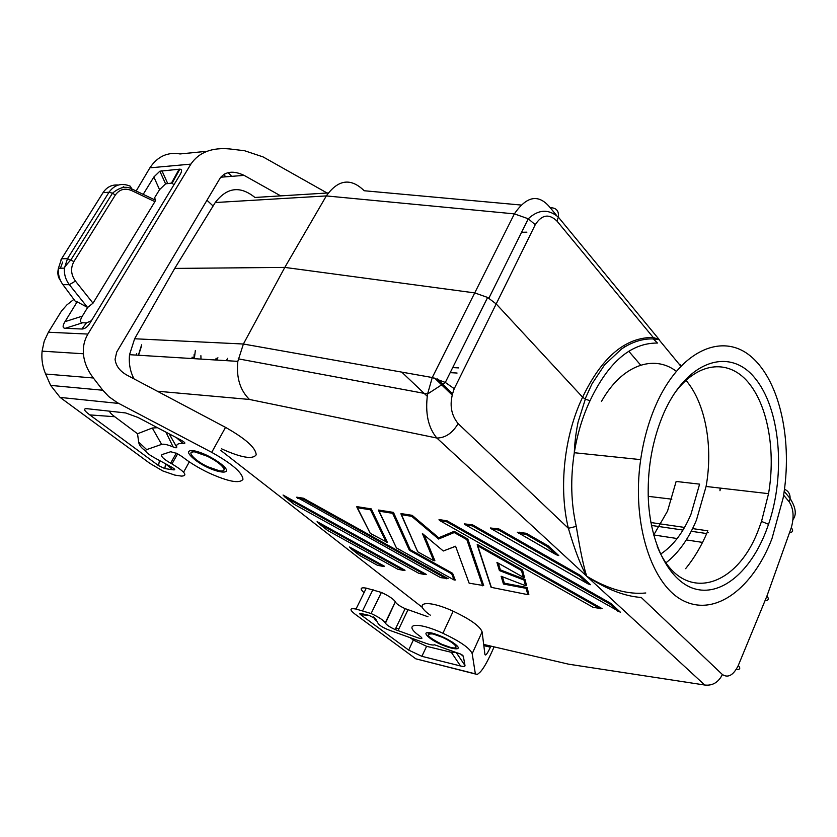 <?xml version="1.0" encoding="UTF-8"?>
<svg xmlns="http://www.w3.org/2000/svg" width="837" height="837" viewBox="0 0 837 837"><rect width="100%" height="100%" fill="white"/><g stroke="black" fill="none" stroke-linecap="round" stroke-linejoin="round"><path stroke-width="1.26" d="M194.351 358.686L195.335 350.473M328.24 192.949L254.929 197.469C240.219 185.573 226.984 187.258 215.245 202.533L174.713 268.415L284.81 267.411L326.325 195.921C338.179 179.411 350.797 177.685 364.189 190.742L521.095 205.044M535.251 224.714L528.283 218.781L514.378 213.874C526.797 195.764 538.746 193.703 550.202 207.691C556.385 207.785 559.085 210.914 558.321 217.097L556.982 221.083C548.999 213.425 541.759 214.628 535.251 224.714L496.195 303.936L582.625 397.198C601.845 357.106 625.385 337.185 653.237 337.468L659.211 339.581L558.321 217.097C548.455 208.811 538.442 209.365 528.262 218.771M133.972 378.847C130.153 371.429 128.668 363.384 129.536 354.689L134.631 338.765L243.389 344.017L284.81 267.411L474.746 292.908L487.626 297.459L496.195 303.936L454.25 388.692L445.315 382.446L432.269 377.529L427.571 394.007C425.008 412.934 428.105 427.613 436.862 438.033C445.389 437.929 452.472 433.127 458.121 423.606C450.348 414.053 449.061 402.419 454.25 388.692M580.512 575.511L579.654 576.233L588.013 583.891L590.514 584.697L580.512 575.511L498.925 528.974L490.346 527.98L498.925 528.974M588.013 583.891L491.539 528.932L498.685 530.062L498.8 529.308M205.829 454.773L195.303 451.352L191.223 452.451M194.969 451.959C185.312 450.4 194.132 460.371 207.785 466.764L219.775 470.928C223.469 471.398 224.766 470.499 223.667 468.228C221.282 464.566 215.873 460.591 207.44 456.291L194.969 451.959M356.834 506.626L371.262 508.896L387.416 542.428L370.268 533.378L356.834 506.626M382.886 566.346L384.413 566.22L349.563 547.011L351.31 548.946L382.886 566.346L377.466 565.289L359.732 555.517L351.31 548.946M378.586 510.047L393.453 512.39L410.266 549.721L409.356 550.254L451.698 573.837L454.125 579.999L396.424 547.921L378.586 510.047M454.125 579.999L455.234 580.031L452.608 573.314L410.266 549.721M440.586 577.614L296.758 497.178L303.35 498.214L448.088 578.639L440.733 577.635M593.224 607.4L440.157 520.813L439.038 519.557L447.052 520.823L602.138 608.656L593.318 607.421M401.143 514.452L417.705 551.771L400.996 513.573L412.118 515.32L438.714 537.783L454.156 531.338L467.841 539.07L483.692 585.576L469.138 583.18L455.579 546.237L443.307 550.997L455.537 546.331M423.24 534.205L422.392 533.504L433.723 560.696L434.884 560.748L424.223 535.031M424.683 574.506L426.253 574.381L283.052 495.023L284.936 497.084L424.683 574.506L419.107 573.418M472.56 524.83L464.263 523.868L472.56 524.83L611.073 603.55L620.499 612.307L465.424 524.809L472.34 525.898L610.236 604.251L618.145 611.491M548.183 545.85L558.771 555.569L556.155 554.701L517.329 532.227L526.201 533.263L548.183 545.85L547.314 546.603L556.155 554.701M403.497 570.374L405.045 570.248L317.108 521.639L318.918 523.638L403.497 570.374L398.077 569.306M523.271 577.258L524.422 577.3L522.518 569.976L477.205 544.364L477.77 545.829L521.524 570.552L523.271 577.258L496.937 562.412L499.407 570.572L524.004 580.051L525.469 585.659L501.122 576.254L503.466 584.017L526.17 588.359L527.812 594.636L491.099 587.323L477.31 545.253M525.469 585.659L526.546 585.502L524.956 579.371L500.338 569.892L498.329 563.196M527.812 594.636L528.848 594.375L527.069 587.522L504.334 583.18L502.399 576.745M422.518 607.536L220.759 450.4M491.539 528.932L490.346 527.98M215.245 202.533L326.325 195.921L514.378 213.874L432.269 377.529L243.389 344.017L237.834 361.364C236.18 377.56 240.062 390.262 249.468 399.458L436.862 438.033L586.695 576.191C580.826 565.896 574.716 549.93 568.375 528.293L576.274 526.389C570.98 503.299 570.321 478.743 574.297 452.723L574.297 452.723C577.331 433.932 582.583 416.585 590.043 400.682L585.325 399.186L582.625 397.198C564.211 435.481 558.509 487.971 568.375 528.293L458.121 423.606M483.681 644.438L568.626 664.191L704.723 685.022C712.496 685.921 718.387 682.427 722.404 674.538C728.117 678.242 733.411 675.239 738.276 665.509C740.818 668.334 740.096 669.705 736.121 669.642M764.966 600.809C768.628 600.432 769.276 598.853 766.922 596.07L738.276 665.509M526.881 232.163L521.577 232.278M433.064 633.986L442.229 637.229C450.285 641.016 454.878 644.197 456.029 646.76C456.165 648.068 454.386 648.298 450.693 647.451L441.926 644.354C427.519 636.894 424.558 633.442 433.064 633.986M784.489 489.258C788.37 490.974 790.243 494.05 790.107 498.486L789.333 502.012C793.56 508.739 794.208 517.297 791.289 527.708C793.507 530.47 792.89 532.227 789.427 532.949M653.676 535.084L667.549 511.062L676.139 481.453L699.596 484.142L691.006 514.148C683.369 532.384 673.304 545.661 660.811 553.968M134.631 338.765L174.713 268.415M671.86 499.176L648.236 496.341M623.868 345.503L624.967 346.78M628.796 351.258L640.671 365.141M784.196 491.319L790.107 498.486C795.83 507.588 796.782 514.619 792.984 519.568M501.353 571.315L501.75 570.436M518.971 532.803L519.254 532.175M136.536 355.129L136.703 353.476L136.012 355.097M454.229 643.632L456.05 647.011M428.115 633.923C428.251 632.866 429.988 632.709 433.315 633.452L434.665 633.797M451.938 641.885L453.267 642.847M494.112 646.865L491.842 651.897C486.893 662.747 482.855 669.61 479.727 672.488L477.299 674.486L475.353 673.858L472.194 653.655C470.007 648.277 460.245 641.477 442.919 633.253C416.303 621.002 401.666 623.743 420.31 636.434C423.02 638.673 422.267 639.154 418.061 637.878L395.148 629.57C389.99 627.195 386.757 625.082 385.449 623.22L395.357 601.834C393.547 599.041 388.881 595.913 381.379 592.439L371.105 613.531C378.648 617.036 383.367 620.133 385.25 622.833L385.449 623.22M483.828 645.651L490.419 647.189L490.9 646.122M490.419 647.189C487.364 653.687 485.533 656.124 484.937 654.492L482.112 631.872L472.194 653.655M495.117 529.497L495.598 528.45M430.312 615.174C411.877 602.337 426.713 599.041 453.183 611.198C470.415 619.37 480.051 626.264 482.112 631.872M460.538 665.98C463.677 666.754 465.163 666.618 465.006 665.551L463.353 656.386C462.903 655.068 460.821 653.885 457.086 652.86L434.581 644.804C433.189 645.348 430.27 644.835 425.813 643.276L390.617 630.659C383.639 628.116 379.402 625.595 377.916 623.094L375.635 618.899L369.211 615.415L361.092 613.531C359.24 613.123 359.146 613.542 360.799 614.787L408.697 650.108L421.869 656.323L460.538 665.98L451.342 652.316L426.608 646.321L413.311 640.043L410.078 637.637M475.385 674.005L415.843 658.834L354.951 614.076C349.322 609.608 349.678 607.934 356.007 609.043L371.105 613.531M397.91 628.535L395.807 628.2M373.428 616.932L375.646 620.458M455.579 652.452L451.342 652.316M381.379 592.439L366.282 588.129C360.339 587.145 359.607 588.652 364.053 592.659M428.01 616.764L405.16 608.656C400.023 606.302 396.822 604.157 395.556 602.232M280.677 195.879L244.09 175.372C233.523 170.403 225.551 171.303 220.173 178.051L116.73 352.032L115.077 359.293C115.862 365.79 119.743 371.032 126.722 375.007L225.53 427.362L211.719 452.357C232.111 463.771 242.521 472.769 242.95 479.339C239.633 483.87 228.145 481.673 208.465 472.759C198.317 467.831 189.56 462.474 182.194 456.678L176.942 453.445L170.685 451.739L162.033 454.585C160.411 456.029 163.278 458.896 170.622 463.185L171.972 463.918L177.653 453.8M213.1 206.007L206.969 200.252M224.41 174.023L225.205 176.858M207.116 151.256L180.081 153.945C167.641 151.79 157.576 156.414 149.886 167.839L190.888 164.115C198.882 152.313 211.928 147.26 230.018 148.976L244.613 150.744L263.09 156.917L327.131 193.023M149.886 167.839L136.169 191.003M73.122 299.991L66.95 304.846L61.488 311.029L48.389 332.237L44.194 341.245L42.08 351.153C41.327 359.178 42.52 366.794 45.637 374.024L50.638 385.397L60.118 397.418L149.781 463.311L162.838 470.959L174.755 475.071L181.388 476.096C188.147 475.918 185.008 471.859 171.972 463.918M190.888 164.115L87.927 334.068C84.391 339.968 82.884 346.539 83.407 353.769C84.129 362.17 87.446 370.247 93.346 377.989L102.805 390.241L50.638 385.397M143.2 194.351L153.872 176.994L159.553 189.664L154.594 197.773L155.588 200.263L154.897 201.665L93.012 303.182L87.644 307.451L82.329 316.145C79.808 320.372 79.923 322.58 82.675 322.768L86.42 322.904L91.432 320.697M86.42 322.904L81.88 329.014C84.799 329.046 87.603 326.901 90.291 322.58L179.997 174.818C182.131 171.229 182.079 169.346 179.861 169.147L159.857 171.198L153.872 176.994M81.88 329.014L65.223 328.313L82.675 322.768M74.483 300.211L75.675 301.812L77.161 301.833L64.983 321.659C62.43 325.886 62.513 328.114 65.223 328.313M173.866 184.914L172.192 183.031L165.569 183.847L159.553 189.664M131.472 190.501L131.796 188.911L130.363 186.232C121.658 182.633 114.543 184.632 109.019 192.228L112.493 193.211L115.318 195.052C119.45 189.34 124.839 187.833 131.472 190.501L154.897 201.665M115.318 195.052L73.907 261.562C70.392 268.154 70.904 274.662 75.435 281.086L69.356 284.685C65.652 279.799 64.01 274.295 64.407 268.164L67.494 258.675L61.593 258.779L60.871 260.025M62.053 283.419L62.911 284.653L69.356 284.685L87.487 307.378L77.161 301.833M221.606 448.852C241.171 457.693 252.69 459.68 256.164 454.836C255.934 447.952 245.722 438.797 225.53 427.362M164.837 468.574L158.559 465.623L89.789 414.901C83.742 410.392 82.947 408.33 87.425 408.738L125.644 412.944L138 417.464L179.777 439.425C185.155 442.344 186.264 443.715 183.115 443.526C178.218 443.15 176.084 444.363 176.722 447.157C176.9 448.067 175.697 447.983 173.123 446.927C167.557 444.635 163.728 443.788 161.625 444.384L146.684 449.605C144.006 450.735 146.967 453.664 155.577 458.383L170.173 466.303C175.163 469.055 176.063 470.216 172.893 469.798L164.837 468.574L165.559 463.803M102.805 390.241L108.8 396.612L117.41 402.712L211.719 452.357M218.949 462.484L214.136 459.189M145.69 450.902C141.516 448.266 139.162 445.326 138.66 442.072L137.53 433.754L114.763 416.732C111.122 414.001 109.448 412.16 109.731 411.187M161.625 444.384L152.303 428.021L137.53 433.754M173.123 446.927L165.956 432.164M152.303 428.021L157.492 427.707M176.722 447.157L169.158 433.848M176.335 437.615L183.115 443.526M194.017 358.665L194.132 354.511M217.913 357.755L216.616 360.056M452.032 394.907L434.644 378.083M452.378 393.578L437.207 378.868M193.044 357.242L192.97 358.602M192.081 357.19L192.008 358.539M216.092 358.236L215.737 360.004M200.995 359.094L200.89 355.683M362.829 507.567L364.377 508.844M360.192 507.159L361.751 508.425M224.044 469.86C225.069 468.626 223.688 466.418 219.901 463.238M685.921 380.291C705.497 403.047 713.312 446.477 706.083 486.464L696.468 520.039C688.715 538.714 678.587 552.933 666.074 562.705M601.458 401.498C621.514 365.298 653.561 353.999 676.244 371.22M327.602 530.417L318.918 523.638M297.721 498.308L303.214 499.176L303.35 498.214M645.798 592.983C627.76 594.762 608.06 589.164 586.695 576.191C583.651 566.837 580.177 550.244 576.274 526.389M722.404 674.538L641.226 597.461C624.454 596.3 606.27 589.206 586.695 576.191L704.723 685.022M590.043 400.682C608.384 362.097 630.857 342.888 657.453 343.044L653.341 338.933L653.237 337.468L556.982 221.083M685.608 568.668C694.176 558.206 701.448 545.944 707.432 531.882L708.228 532.74M765.845 531.704C750.684 570.583 722.812 595.327 696.625 589.342C670.5 583.483 649.397 544.845 648.204 495.347C647.744 466.219 652.797 439.153 663.354 414.158C686.518 360.454 729.456 346.748 754.733 377.864C780.335 408.351 785.859 473.501 768.554 524.297L765.845 531.704M771.955 538.704C753.08 587.689 716.095 616.628 683.986 601.039C651.856 585.963 631.318 523.596 640.671 459.628C643.538 440.042 648.56 421.963 655.727 405.411C679.78 350.201 722.697 331.734 751.417 356.876C780.377 381.672 792.921 442.041 783.118 498.099L771.955 538.704M524.956 579.371L524.004 580.051M500.338 569.892L499.407 570.572M379.025 511.156L392.647 513.311L393.453 512.39M673.775 394.373C696.541 362.055 727.594 358.477 747.671 381.693C767.832 404.909 775.92 450.798 768.544 493.663L761.524 521.43L758.939 528.461C736.926 589.51 680.805 605.224 657.233 546.341M658.677 339.341L678.88 363.865L681.161 365.727M720.395 488.117L719.987 490.723L720.061 488.076M680.763 366.146L678.88 363.865L681.276 365.602M464.263 523.868L465.424 524.809M518.553 533.2L525.95 534.372L526.201 533.263M611.073 603.55L610.236 604.251M472.434 525.155L472.34 525.898M357.043 507.546L370.268 533.378M357.263 507.724L370.488 509.806L371.262 508.896M294.059 504.219L284.936 497.084M378.763 510.947L396.424 547.921M452.608 573.314L451.698 573.837M527.069 587.522L526.17 588.359M504.334 583.18L503.466 584.017M522.518 569.976L521.524 570.552M440.157 520.813L446.843 521.87L447.052 520.823M467.841 539.07L466.847 539.656L482.677 585.827M454.156 531.338L454.24 532.541L466.847 539.656M438.714 537.783L438.609 539.018L454.24 532.541M401.446 514.703L411.689 516.314L412.118 515.32M427.236 396.278L401.739 372.109M227.654 358.341L226.356 360.653M498.685 530.062L579.654 576.233M157.293 391.203L249.468 399.458M457.086 373.04L450.18 372.653M550.202 207.691L556.511 215.339M791.289 527.708L766.922 596.07M707.851 530.815L692.607 528.597M684.54 527.425L650.893 522.539M702.557 542.397L686.288 539.917M677.175 538.536L653.645 534.948M429.475 637.815C424.056 633.327 424.83 631.726 431.787 633.002C440.095 635.273 447.701 638.861 454.617 643.758C467.925 653.76 441.633 647.409 429.475 637.815M415.843 658.834L475.353 673.858M368.447 615.237L360.799 614.787M413.311 640.043L408.697 650.108M463.353 656.386L460.507 653.979M465.006 665.551L456.332 652.661M426.608 646.321L421.869 656.323M373.951 617.246L375.635 618.899M372.978 589.551L362.693 610.571M356.007 609.043L366.282 588.129M407.985 609.775L397.993 630.711M385.25 622.833L395.357 601.834M220.717 177.214L244.09 175.372M231.692 176.345L228.114 172.621M48.389 332.237L87.927 334.068M102.177 194.027L103.024 192.667C106.854 186.996 111.949 184.454 118.32 185.04M121.783 187.802L123.771 186.745M73.907 261.562L67.494 258.675L109.019 192.228L103.024 192.667L61.593 258.779L58.433 268.227C57.23 273.218 57.91 277.319 60.473 280.531M75.675 301.812L62.911 284.653C59.417 279.799 57.931 274.327 58.433 268.227L64.407 268.164C64.292 267.401 66.489 264.597 70.988 259.742L112.482 193.211C119.649 187.226 126.084 185.793 131.796 188.911L155.588 200.263M60.431 268.206L62.691 262.023M161.897 170.675L167.63 183.334M171.48 183.041L179.139 169.158M64.983 321.659L82.329 316.145M75.435 281.086L93.012 303.182M220.225 463.311C210.767 456.542 201.748 452.294 193.169 450.578C186.473 450.254 187.07 453.319 194.979 459.764C212.274 473.323 238.796 477.341 220.225 463.311M118.76 403.444L60.118 397.418M146.684 449.605L138.66 442.072M172.893 469.798L165.653 463.991M89.789 414.901L114.763 416.732M158.559 465.623L159.448 460.486M45.637 374.024L93.346 377.989M170.622 463.185L176.272 453.131M189.319 461.867L183.575 472.183M138.565 355.254L141.652 345.576M302.931 499.134L301.372 497.9M138.377 355.233L141.641 344.813M397.92 569.286L327.748 530.532M303.214 499.176L446.487 578.765M783.62 495.117L789.333 502.012M433.723 560.696L417.705 551.771M443.307 550.997L422.392 533.504M469.138 583.18L455.579 546.237M411.689 516.314L438.609 539.018M446.843 521.87L600.37 608.792M491.413 587.532L477.77 545.829M525.95 534.372L547.314 546.603M418.95 573.387L294.195 504.324M392.647 513.311L409.356 550.254M370.488 509.806L386.286 542.282M528.283 218.781L488.881 298.181M445.315 382.446L427.571 394.007M238.231 358.832L427.571 393.986M458.613 367.903L452.702 367.589M129.536 354.689L237.834 361.364M445.305 382.446L487.626 297.459M706.721 533.556L691.247 531.275M682.982 530.062L651.437 525.437M453.183 611.198L442.919 633.253M405.16 608.656L395.148 629.57M159.857 171.198L165.569 183.847M172.192 183.031L179.861 169.147M42.08 351.153L83.407 353.769M207.764 455.705L207.44 456.291M585.063 399.04L591.958 383.911L604.544 364.911L621.493 349.029C632.019 341.914 642.638 338.546 653.341 338.933L659.211 339.581M500.275 570.007L524.893 579.497M393.275 512.683L378.512 510.361M303.235 498.507L296.737 497.481M585.325 399.186L578.074 422.141C574.642 438.954 574.527 449.469 574.297 452.723L640.671 459.628M526.075 533.598L517.329 532.227M371.084 509.189L356.771 506.94M504.177 583.441L526.912 587.783M411.971 515.634L400.933 513.887M446.927 521.137L439.027 519.892M438.578 538.191L454.052 531.757M761.524 521.43L768.554 524.297M768.544 493.663L706.083 486.464"/></g></svg>
